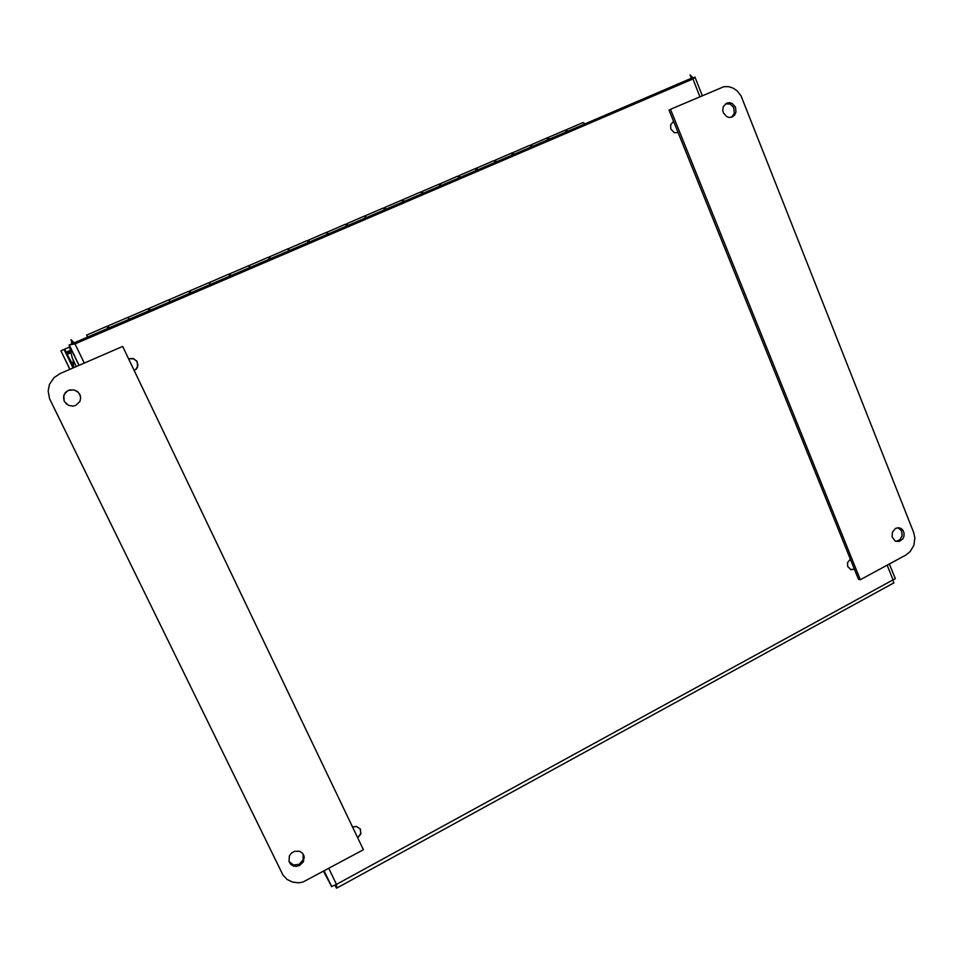 <?xml version="1.0" encoding="UTF-8"?>
<svg xmlns="http://www.w3.org/2000/svg" width="963" height="963" viewBox="0 0 963 963"><rect width="100%" height="100%" fill="white"/><g stroke="black" fill="none" stroke-linecap="round" stroke-linejoin="round"><path stroke-width="1.44" d="M352.53 827.036L356.599 826.447L360.379 829.179L360.764 834.114L357.694 837.822M136.289 369.298L137.998 365.049L136.614 360.932L132.93 358.477L128.512 358.693L134.001 358.826L137.24 361.835L137.613 367.156L134.278 370.755M678.157 132.593L674.196 132.617L670.802 129.054L670.597 124.985L673.245 121.567M854.446 569.229L850.666 569.542L847.705 566.449L847.596 562.609L850.353 559.094M331.609 886.538L323.532 871.419M76.354 366.506L72.357 358.26L69.095 345.007L75.03 343.935L71.19 339.71L71.9 343.803M335.004 885.394L336.821 888.115L336.448 884.371L331.489 886.61L324.001 871.154M691.506 78.292L682.033 83.673M692.553 77.847L695.117 77.136L692.879 79.026L75.03 343.935L84.287 363.063M74.813 343.984L72.839 343.478M72.815 343.37L71.069 339.758M691.446 79.64L691.458 78.268L681.72 83.805M889.355 563.933L895.373 578.643L893.05 579.882L893.628 583.06M74.175 342.78L691.47 78.268L690.146 74.945L692.204 76.932L699.92 96.637M74.476 344.068L72.803 343.418L69.095 345.007L78.966 365.374M335.1 885.334L336.376 887.97M566.93 131.63L565.076 130.198L548.128 137.516M547.393 139.695L547.851 137.553L549.813 138.973L547.851 137.553L530.914 144.883M531.504 146.821L529.578 145.377L512.509 152.756M511.883 154.911L512.256 152.792L514.146 154.249L512.256 152.792L495.066 160.231M495.596 162.205L493.73 160.725L476.42 168.212M475.891 170.331L476.288 168.212L477.997 169.741L476.288 168.212L458.737 175.784M459.195 177.794L457.401 176.277L439.826 183.873M439.417 185.955L439.61 183.897L441.367 185.438L439.61 183.897L421.902 191.553M422.3 193.611L420.578 192.046L402.739 199.75M402.438 201.797L402.534 199.762L404.219 201.351L402.534 199.762L384.562 207.527M384.899 209.633L383.238 208.02L365.133 215.844M364.953 217.867L364.953 215.856L366.566 217.494L364.953 215.856L346.716 223.741M346.969 225.884L345.392 224.235L327.011 232.167M326.939 234.141L326.842 232.167L328.395 233.853L326.842 232.167L308.341 240.172M308.521 242.363L307.016 240.654L288.358 248.719M288.406 250.657L288.202 248.707L289.682 250.44L288.202 248.707L269.411 256.832M269.532 259.071L268.099 257.314L249.164 265.499M249.333 267.401L249.02 265.487L250.416 267.257L249.02 265.487L229.94 273.721M229.988 276.02L228.628 274.214L209.404 282.52M209.705 284.374L209.284 282.496L210.608 284.326L209.284 282.496L189.916 290.862M189.88 293.209L188.604 291.344L169.079 299.782M169.512 301.6L168.982 299.746L170.222 301.624L168.982 299.746L149.313 308.244M149.193 310.64L148.001 308.726L128.175 317.296M128.741 319.066L128.103 317.248L129.247 319.186L128.103 317.248L108.121 325.879M107.916 328.323L106.809 326.361L86.67 335.064M87.513 337.074L86.622 335.004L87.681 336.99M565.787 129.957L567.989 131.185M530.252 145.485L531.191 144.956L532.575 146.352M494.44 160.893L495.187 160.255L496.679 161.736M458.159 176.53L458.845 175.808L460.29 177.324M421.385 192.407L422.011 191.577L423.419 193.13M384.141 208.562L384.562 207.527L386.031 209.152M346.427 225.041L346.704 223.729L348.125 225.39M308.268 241.93L308.244 240.148L309.689 241.869M269.616 259.035L269.267 256.808L270.711 258.566M230.289 275.887L229.82 273.697L231.18 275.502M190.385 292.981L189.807 290.826L191.083 292.68M149.927 310.327L149.229 308.208L150.421 310.11M108.879 327.914L108.061 325.831L109.168 327.793M584.998 123.89L582.976 122.518L566.28 129.74M69.589 347.017L64.702 349.112L66.459 353.072L64.702 349.112M70.395 350.303L66.158 352.121M73.032 367.938L64.027 349.4L60.934 350.725L69.938 369.274M60.934 350.725L69.854 369.311M70.985 352.699L67.711 354.107L66.459 353.072L70.636 351.266M66.435 353.024L65.075 351.567M73.032 365.073L66.507 353.06L70.636 351.29M289.081 861.704L293.486 865.015L299.228 864.232L303.14 859.863L303.237 854.205M299.77 865.376L296.532 866.351L293.282 865.93L290.597 864.184L288.984 861.428L289.418 855.866L291.548 853.001L294.654 851.244L299.77 851.34L302.502 853.218L304.055 856.155L303.429 861.608L299.77 865.376M80.35 395.805L78.111 392.182L74.332 390.039L69.962 389.943L67.29 391.062L64.401 394.18L63.534 397.201L64.184 401.09L66.628 404.267M75.74 405.459L72.815 406.181L68.373 405.351L64.196 401.186L63.787 395.456L65.376 392.579L68.373 390.376L73.97 389.871L77.389 391.496L79.785 394.373L80.675 397.924L79.893 401.475L75.74 405.459M60.175 373.5L122.662 346.463L363.4 849.751L303.08 882.012L298.867 882.782L292.644 882.168L287.13 879.508L282.966 875.114L49.595 398.851L48.15 390.918L49.51 384.357L54.036 377.592L60.175 373.5M731.543 117.209L734.251 113.502L733.71 107.471L730.363 104.076L725.693 103.703M726.716 103.137L729.641 102.656L732.277 103.498L735.479 107.134L735.997 112.069L734.685 114.982L732.313 116.908L729.376 117.45L726.74 116.679L723.394 112.9L722.768 110.348L723.382 106.544L726.716 103.137M896.072 541.399L900.056 539.641L902.187 535.428L901.464 530.757L897.985 527.748M895.518 528.434L898.383 527.748L900.718 528.362L902.909 530.3L904.04 533.081L903.968 536.198L902.704 539.015L899.177 541.495L895.133 540.977L892.087 536.897L892.424 531.997L895.518 528.434M906.014 554.881L860.32 579.702L858.527 579.341L669.092 110.131L670.513 109.361L723.875 86.718L728.69 86.694L733.312 88.211L737.213 90.931L740.968 95.758L913.598 532.431L914.814 537.823L913.851 545.251L910.167 551.594L906.014 554.881M860.32 579.702L670.513 109.361M357.61 837.654L360.824 833.428L360.102 828.734M854.374 569.073L851.208 569.699M328.804 868.554L336.448 884.371L893.05 579.882L887.152 565.125M73.67 367.661L73.164 359.921M74.247 355.648L74.512 354.998M702.328 95.59L695.033 77.329M691.47 79.002L690.543 75.957M71.431 340.493L74.223 343.635M69.3 345.091L79.098 365.314M324.122 871.094L331.693 886.718M336.978 887.982L893.929 582.904M336.243 884.528L336.966 887.645L336.063 887.32M304.284 857.84L303.73 856.709M730.845 102.885L729.292 103.655M901.946 529.205L900.068 528.952M73.561 367.71L73.068 359.717M74.175 355.479L74.428 354.841"/></g></svg>
